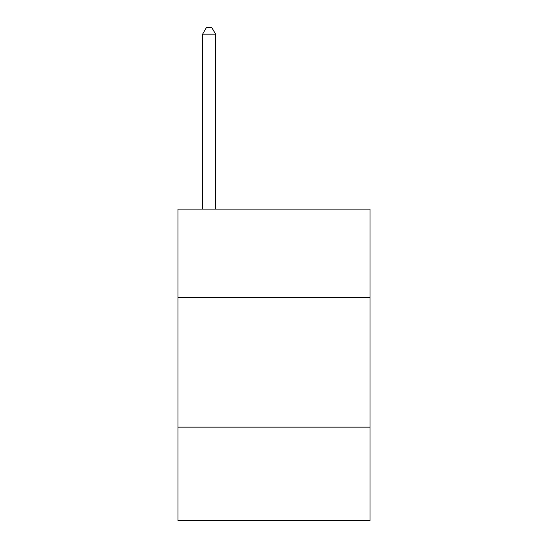 <?xml version="1.0" encoding="UTF-8"?>
<svg xmlns="http://www.w3.org/2000/svg" width="548" height="548" viewBox="0 0 548 548"><rect width="100%" height="100%" fill="white"/><g stroke="black" fill="none" stroke-linecap="round" stroke-linejoin="round"><path stroke-width="0.82" d="M370.044 297.365L370.044 209.103L177.956 209.103L177.956 297.365L370.044 297.365L370.044 520.6L177.956 520.6L177.956 297.365M370.044 427.152L177.956 427.152M215.597 209.103L215.597 34.147L202.616 34.147L202.616 209.103M202.616 34.147L206.507 27.4L211.699 27.4L215.597 34.147"/></g></svg>
